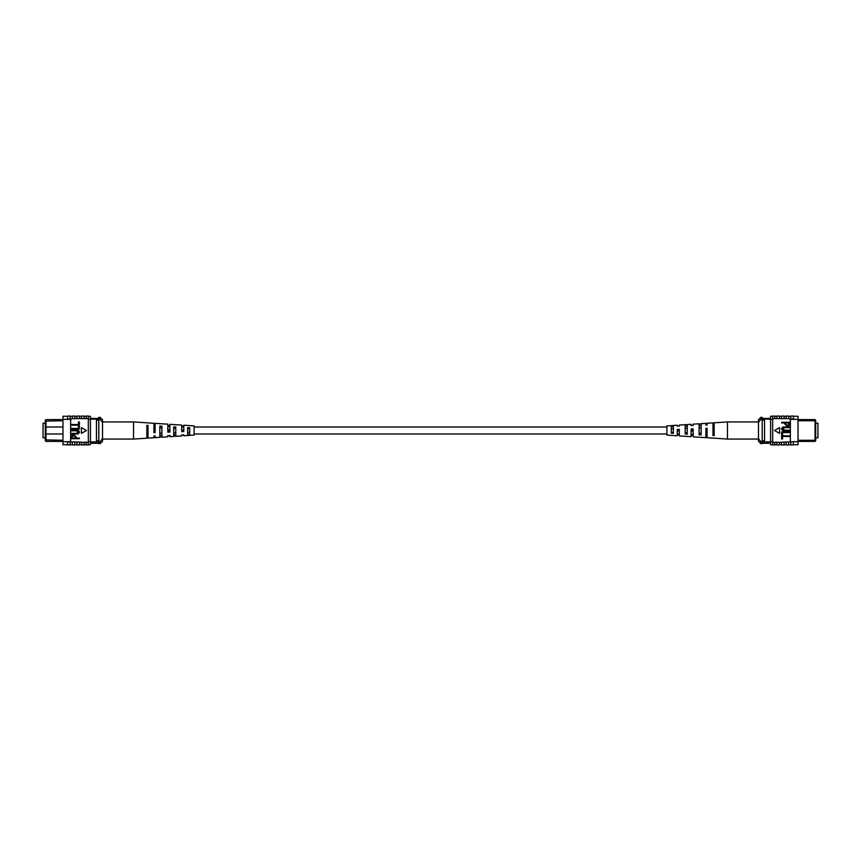 <?xml version="1.0" encoding="UTF-8"?>
<svg xmlns="http://www.w3.org/2000/svg" width="861" height="861" viewBox="0 0 861 861"><rect width="100%" height="100%" fill="white"/><g stroke="black" fill="none" stroke-linecap="round" stroke-linejoin="round"><path stroke-width="1.29" d="M666.888 433.987L194.112 433.987M666.888 427.013L194.112 427.013M45.289 423.171L43.05 423.171L43.05 437.829L45.289 437.829M94.14 418.392L97.637 418.392M62.961 427.013L45.977 427.013L45.977 441.413L45.289 440.606L45.289 420.394L45.977 419.587L61.82 419.587M45.977 419.587L45.977 427.013L45.289 427.713M62.961 420.728L45.289 421.126M61.82 441.413L45.977 441.413M90.416 419.103L98.8 419.103M90.416 418.392L98.8 418.392M90.416 441.897L98.8 441.897M45.289 433.287L45.977 433.987L62.961 433.987M45.289 439.874L62.961 440.272M96.464 441.897L96.464 419.103M96.464 420.265L98.8 420.265L98.8 417.381L100.188 417.381L100.188 419.447L98.8 419.447M100.188 417.381L102.513 419.705L102.513 441.295L100.188 443.619L100.188 441.553L98.8 441.553L98.8 420.265M96.464 440.735L98.8 440.735M100.188 441.553L102.513 438.626M102.513 422.374L100.188 419.447M100.188 443.619L98.8 443.619L98.8 441.553M67.04 444.717L67.621 444.728L67.04 444.717M67.621 416.272L67.04 416.283L67.621 416.272M79.481 444.728L81.58 444.728M66.458 444.728L62.961 444.728L62.961 441.671L81.58 442.113L81.58 444.943L84.141 444.943L84.141 442.371L81.58 442.371M74.832 444.728L76.93 444.728M84.141 444.728L86.229 444.728M84.141 442.371L86.229 442.113L86.229 444.943L88.328 444.943L88.328 441.671L90.416 441.671L90.416 416.272L88.328 416.272M86.229 442.371L88.328 442.371M67.621 441.919L67.621 444.943L70.182 444.943L70.182 441.919M72.27 442.371L72.27 444.943L74.832 444.943L74.832 442.371M76.93 442.371L76.93 444.943L79.481 444.943L79.481 442.371M62.961 441.671L62.961 419.329L70.645 419.329L70.645 441.671M86.229 418.629L86.229 416.057L88.328 416.057L88.328 418.629L72.27 418.629L70.645 419.329M62.961 419.329L62.961 416.272L66.458 416.272M88.328 418.629L88.328 419.329L90.416 419.329M79.481 418.629L79.481 416.057L76.93 416.057L76.93 418.629M74.832 418.629L74.832 416.057L72.27 416.057L72.27 418.629M70.182 419.329L70.182 416.057L67.621 416.057L67.621 419.329M70.182 419.081L67.621 419.081M81.58 418.629L81.58 416.057L84.141 416.057L84.141 418.629M88.328 444.728L90.416 444.728L90.416 441.671M70.182 441.671L67.621 441.671M88.328 441.671L88.328 419.329M79.373 438.066L79.373 438.701L71.226 438.701L71.377 435.838L73.583 434.891L76.091 436.775L76.091 438.066L79.373 438.066M75.133 438.066L75.133 436.731L73.626 435.526L72.173 436.742L72.173 438.066L75.133 438.066M75.919 430.769L71.226 430.769L71.226 430.134L75.908 430.134C77.77 429.865 78.954 430.511 79.47 432.082C78.975 433.664 77.791 434.321 75.908 434.041L71.226 434.041L71.226 433.406L75.919 433.406L78.523 432.125L75.919 430.769M79.373 425.904L79.373 429.069L71.226 429.069L71.226 428.434L78.416 428.434L78.416 425.904L79.373 425.904M79.373 421.987L79.373 425.162L71.226 425.162L71.226 424.527L78.416 424.527L78.416 421.987L79.373 421.987M86.455 430.5L81.418 427.594L81.418 433.406L86.455 430.5M187.612 435.451L194.112 435.106L194.112 425.894L183.77 425.216L183.77 431.555L181.703 431.63L181.703 425.076L169.886 424.312L169.886 432.082L167.82 432.157L167.82 424.172L155.109 423.343L155.109 432.631L153.936 432.674L153.936 423.268L133.541 421.933L133.541 439.067L102.513 439.067M173.728 432.771L175.795 432.706M146.844 433.621L148.017 433.589M159.845 433.212L161.911 433.148M187.612 432.308L189.689 432.244M183.77 430.812L183.77 430.188L181.703 430.145L181.703 430.855L183.77 430.812M169.886 431.113L169.886 429.887L167.82 429.843L167.82 431.157L169.886 431.113M153.936 429.553L155.109 429.585M153.936 426.292L155.109 426.313M167.82 426.582L169.886 426.625M181.703 426.873L183.77 426.927M183.77 434.923L181.703 435.042M169.886 435.688L167.82 435.795M133.541 439.067L146.844 438.195L146.844 425.312L148.017 425.377L148.017 438.12L153.936 437.732L153.936 436.559M153.936 425.054L155.109 425.097M167.82 425.571L169.886 425.657M181.703 426.098L183.77 426.184M167.82 435.429L167.82 436.828L161.911 437.216L161.911 426.163L159.845 426.044L159.845 437.345L155.109 437.657L155.109 435.903L153.936 435.946M169.886 435.343L169.886 436.688L173.728 436.441L173.728 426.841L175.795 426.959L175.795 436.312L181.703 435.924L181.703 434.902M183.77 434.816L183.77 435.784L187.612 435.537L187.612 427.659L189.689 427.777L189.689 435.397M146.844 437.797L148.017 437.722M159.845 437.054L161.911 436.936M173.728 436.258L175.795 436.14M155.109 431.415L153.936 431.447M146.844 435.731L148.017 435.688M148.017 427.411L146.844 427.379M159.845 435.311L161.911 435.246M161.911 427.852L159.845 427.788M173.728 434.87L175.795 434.805M175.795 428.294L173.728 428.229M187.612 434.407L189.689 434.342M189.689 428.756L187.612 428.692M815.711 423.171L817.95 423.171L817.95 437.829L815.711 437.829M799.18 419.587L815.023 419.587L815.711 420.394L815.711 440.606L815.023 441.413L799.18 441.413M798.039 440.272L815.023 440.272L815.023 420.728L798.039 420.728M815.711 421.126L815.023 419.587M770.584 418.392L762.2 418.392M770.584 419.103L762.2 419.103M770.584 441.897L762.2 441.897M764.536 419.103L764.536 420.265L762.2 420.265L762.2 443.619L760.812 443.619L760.812 441.553L762.2 441.553M760.812 419.447L758.487 422.374L758.487 419.705L760.812 417.381L760.812 419.447L762.2 419.447L762.2 420.265M764.536 420.265L764.536 440.735L762.2 440.735M764.536 440.735L764.536 441.897M815.023 441.413L815.711 439.874M758.487 433.094L758.487 438.626L760.812 441.553M760.812 443.619L758.487 441.295L758.487 422.374M760.812 417.381L762.2 417.381L762.2 419.447M793.96 444.717L793.379 444.728L793.96 444.717M793.379 416.272L793.96 416.283L793.379 416.272M781.519 444.728L779.42 444.728M786.168 444.728L784.07 444.728M776.859 444.728L774.771 444.728M772.672 442.371L774.771 442.371L774.771 444.943L772.672 444.943L772.672 441.671L770.584 441.671L770.584 444.728L772.672 444.728M776.859 442.371L779.42 442.371L779.42 444.943L776.859 444.943L776.859 442.113L774.771 442.371M793.379 441.919L793.379 444.943L790.818 444.943L790.818 441.919L793.379 441.671L779.42 442.371M788.73 442.371L788.73 444.943L786.168 444.943L786.168 442.371M784.07 442.371L784.07 444.943L781.519 444.943L781.519 442.371M794.542 416.272L798.039 416.272L798.039 419.329L793.379 419.329L793.379 416.057L790.818 416.057L790.818 419.329L788.73 418.629L772.672 418.629L772.672 416.057L774.771 416.057L774.771 418.629M772.672 416.272L770.584 416.272L770.584 419.329L772.672 419.329L772.672 418.629M784.07 418.629L784.07 416.057L781.519 416.057L781.519 418.629M788.73 418.629L788.73 416.057L786.168 416.057L786.168 418.629M793.379 419.081L790.818 419.081M776.859 418.629L776.859 416.057L779.42 416.057L779.42 418.629M798.039 419.329L798.039 444.728L794.542 444.728M798.039 441.671L793.379 441.671M772.672 419.329L772.672 441.671M770.584 419.329L770.584 441.671M790.818 419.329L793.379 419.329M790.355 441.671L790.355 419.329M781.627 422.934L781.627 422.299L789.774 422.299L789.623 425.162L787.417 426.109L784.909 424.225L784.909 422.934L781.627 422.934M785.867 422.934L785.867 424.269L787.374 425.474L788.827 424.258L788.827 422.934L785.867 422.934M785.081 430.231L789.774 430.231L789.774 430.866L785.092 430.866C783.23 431.135 782.046 430.489 781.53 428.918C782.025 427.336 783.209 426.679 785.092 426.959L789.774 426.959L789.774 427.594L785.081 427.594L782.477 428.875L785.081 430.231M781.627 435.096L781.627 431.931L789.774 431.931L789.774 432.566L782.584 432.566L782.584 435.096L781.627 435.096M781.627 439.013L781.627 435.838L789.774 435.838L789.774 436.473L782.584 436.473L782.584 439.013L781.627 439.013M774.545 430.5L779.582 433.406L779.582 427.594L774.545 430.5M673.388 425.549L666.888 425.894L666.888 435.106L677.23 435.784L677.23 429.445L679.297 429.37L679.297 435.924L691.114 436.688L691.114 428.918L693.18 428.843L693.18 436.828L705.891 437.657L705.891 428.369L707.064 428.326L707.064 437.732L727.459 439.067L727.459 421.933L758.487 421.933M685.205 426.195L687.272 426.13M687.272 432.771L685.205 432.706M712.983 425.312L714.156 425.269M714.156 433.621L712.983 433.589M699.089 425.754L701.155 425.689M701.155 433.212L699.089 433.148M671.311 426.658L673.388 426.593M673.388 432.308L671.311 432.244M679.297 430.145L677.23 430.188L677.23 430.812L679.297 430.855L679.297 430.145M693.18 429.843L691.114 429.887L691.114 431.113L693.18 431.157L693.18 429.843M707.064 429.553L705.891 429.585M677.23 426.077L679.297 426.098L679.297 425.076L685.205 424.688L685.205 434.041L687.272 434.159L687.272 424.559L691.114 424.312L691.114 425.657L693.18 425.205M685.205 424.86L687.272 424.742M693.18 425.571L693.18 424.172L699.089 423.784L699.089 434.837L701.155 434.956L701.155 423.655L705.891 423.343L705.891 425.097L707.064 425.054L707.064 423.268L712.983 422.88L712.983 435.623L714.156 435.688L714.156 422.805L727.459 421.933M712.983 423.278L714.156 423.203M699.089 424.064L701.155 423.946M671.311 425.603L671.311 433.223L673.388 433.341L673.388 425.463L677.23 425.216L677.23 426.184M707.064 425.054L707.064 424.441M705.891 435.903L707.064 435.946M691.114 435.343L693.18 435.429M677.23 434.816L679.297 434.902M705.891 431.415L707.064 431.447M705.891 434.687L707.064 434.708M691.114 434.375L693.18 434.418M677.23 434.073L679.297 434.127M712.983 427.411L714.156 427.379M699.089 427.852L701.155 427.788M685.205 428.294L687.272 428.229M671.311 428.756L673.388 428.692M90.416 443.297L98.8 443.297M70.182 416.272L72.27 416.272M70.182 444.728L72.27 444.728M84.141 416.272L86.229 416.272M74.832 416.272L76.93 416.272M79.481 416.272L81.58 416.272M133.541 421.933L102.513 421.933M770.584 443.297L762.2 443.297M790.818 416.272L788.73 416.272M790.818 444.728L788.73 444.728M776.859 416.272L774.771 416.272M786.168 416.272L784.07 416.272M781.519 416.272L779.42 416.272M727.459 439.067L758.487 439.067"/></g></svg>
